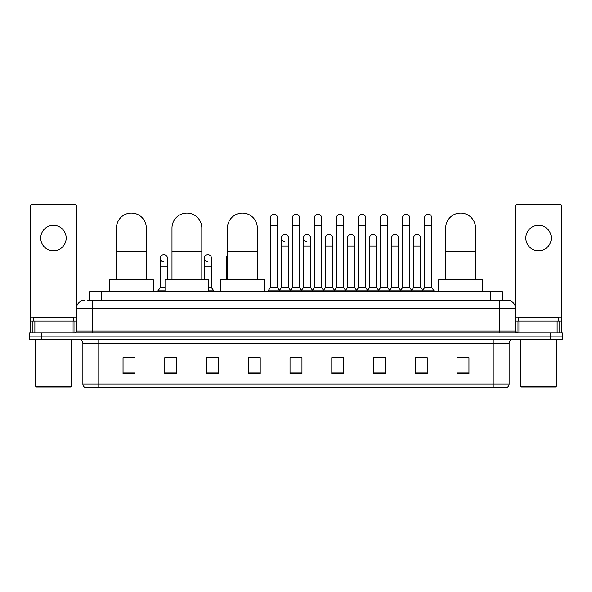 <?xml version="1.0" encoding="UTF-8"?>
<svg xmlns="http://www.w3.org/2000/svg" width="592" height="592" viewBox="0 0 592 592"><rect width="100%" height="100%" fill="white"/><g stroke="black" fill="none" stroke-linecap="round" stroke-linejoin="round"><path stroke-width="0.89" d="M89.644 300.373L89.644 291.627L502.356 291.627L502.356 300.373M87.438 300.373L504.747 300.373M87.253 300.373L92.426 300.373L92.426 308.328L76.516 308.328L76.516 330.987A1.991 1.991 0 0 1 74.533 332.978M84.471 300.373A7.955 7.955 0 0 0 76.516 308.328L76.516 206.142A1.991 1.991 0 0 0 74.533 204.151L32.382 204.151A1.991 1.991 0 0 0 30.392 206.142L30.392 321.049L34.869 321.049L34.869 332.978M507.529 300.373A7.955 7.955 0 0 1 515.484 308.328L499.574 308.328L499.574 300.373L507.411 300.373M557.131 332.978L557.131 321.049L561.608 321.049L561.608 332.978L561.608 206.142A1.991 1.991 0 0 0 559.618 204.151L517.467 204.151A1.991 1.991 0 0 0 515.484 206.142L515.484 330.987L517.467 332.978M41.529 332.978L29.6 332.978L29.6 336.16L41.529 336.16L29.6 336.16L29.6 339.342L41.529 339.342L41.529 336.16L550.471 336.16L41.529 336.16L41.529 332.978L550.471 332.978L550.471 336.16L562.4 336.16L550.471 336.16L550.471 339.342L41.529 339.342M562.4 332.978L562.4 336.16L562.4 332.978L550.471 332.978M509.12 384.03C509.009 385.94 508.054 387.212 506.256 387.849L493.217 387.849L493.217 384.03L509.12 384.03L509.12 343.316A3.974 3.974 0 0 1 513.094 339.342M493.217 387.849L85.744 387.849A3.974 3.974 0 0 1 82.88 384.03L82.88 343.316C82.643 340.903 81.319 339.579 78.906 339.342M468.96 373.574L468.96 357.672L457.031 357.672L457.031 373.574L468.96 373.574M427.209 373.574L427.209 357.672L415.281 357.672L415.281 373.574L427.209 373.574M385.466 373.574L385.466 357.672L373.537 357.672L373.537 373.574L385.466 373.574M343.715 373.574L343.715 357.672L331.786 357.672L331.786 373.574L343.715 373.574M134.969 373.574L134.969 357.672L123.04 357.672L123.04 373.574L134.969 373.574M176.719 373.574L176.719 357.672L164.791 357.672L164.791 373.574L176.719 373.574M218.463 373.574L218.463 357.672L206.534 357.672L206.534 373.574L218.463 373.574M260.214 373.574L260.214 357.672L248.285 357.672L248.285 373.574L260.214 373.574M301.964 373.574L301.964 357.672L290.036 357.672L290.036 373.574L301.964 373.574M562.4 339.342L562.4 336.16L562.4 339.342L550.471 339.342M380.138 357.753L377.074 357.753M424.19 357.753L421.127 357.753M248.285 357.753L256.713 357.753M206.534 357.753L211.862 357.753M172.583 357.753L167.81 357.753M336.078 357.672L333.015 357.753M292.026 357.672L299.974 357.672M176.719 357.753L164.791 357.753M134.969 357.753L123.04 357.753M343.715 357.753L331.786 357.753M385.466 357.753L373.537 357.753M427.209 357.753L415.281 357.753M468.96 357.753L457.031 357.753M53.458 225.308A12.721 12.721 0 0 0 40.73 238.028A12.721 12.721 0 0 0 53.458 250.749A12.721 12.721 0 0 0 66.178 238.028A12.721 12.721 0 0 0 53.458 225.308M72.046 332.978L72.046 321.049L34.869 321.049M72.046 321.049L76.516 321.049M30.392 332.978L30.392 321.049M70.552 387.05L36.356 387.05L35.564 386.258L71.351 386.258L70.552 387.05M35.564 339.342L35.564 386.258M71.351 339.342L71.351 386.258M73.334 321.049L73.334 317.867L33.574 317.867L33.574 321.049M116.476 279.698L116.476 228.009A14.911 14.911 0 0 1 131.387 213.098A14.911 14.911 0 0 1 146.298 228.009A14.911 14.911 0 0 0 131.387 213.098M146.298 279.698L146.298 228.009M153.254 291.627L153.254 279.698L109.52 279.698L109.52 291.627M171.983 279.698L171.983 228.009A14.911 14.911 0 0 1 186.894 213.098A14.911 14.911 0 0 1 201.805 228.009A14.911 14.911 0 0 0 186.894 213.098M201.805 279.698L201.805 228.009M208.761 291.627L208.761 279.698L165.027 279.698L165.027 291.627M227.491 279.698L227.491 228.009A14.911 14.911 0 0 1 242.402 213.098A14.911 14.911 0 0 1 257.313 228.009A14.911 14.911 0 0 0 242.402 213.098M257.313 279.698L257.313 228.009M264.269 291.627L264.269 279.698L220.535 279.698L220.535 291.627M445.702 279.698L445.702 228.009A14.911 14.911 0 0 1 460.613 213.098A14.911 14.911 0 0 1 475.524 228.009A14.911 14.911 0 0 0 460.613 213.098M475.524 279.698L475.524 228.009M482.48 291.627L482.48 279.698L438.746 279.698L438.746 291.627M270.396 225.781L277.552 225.781L277.552 287.653L270.396 287.653L270.396 217.826A3.582 3.582 0 0 1 274.2 214.26A3.582 3.582 0 0 1 277.552 217.826A3.582 3.582 0 0 0 274.2 214.26M270.396 287.653L268.006 290.827L268.006 291.627L268.006 290.827L279.935 290.827L279.935 291.627M277.552 287.653L279.935 290.827L290.036 290.827L290.036 291.627M292.418 225.781L299.582 225.781L299.582 287.653L292.418 287.653L292.418 217.826A3.582 3.582 0 0 1 296.222 214.26A3.582 3.582 0 0 1 299.582 217.826A3.582 3.582 0 0 0 296.222 214.26M292.418 258.23L292.418 287.653L290.036 290.827L301.964 290.827L301.964 291.627M299.582 287.653L301.964 290.827L312.065 290.827L312.065 291.627M314.448 225.781L321.604 225.781L321.604 287.653L314.448 287.653L314.448 217.826A3.582 3.582 0 0 1 318.252 214.26A3.582 3.582 0 0 1 321.604 217.826A3.582 3.582 0 0 0 318.252 214.26M310.593 287.653L310.593 245.983L303.437 245.983L303.437 287.653L310.593 287.653L312.524 290.221L314.448 287.653L312.065 290.827L323.994 290.827L323.994 291.627M325.459 287.653L325.459 245.983L332.623 245.983L332.623 287.653L325.459 287.653L323.535 290.221L321.604 287.653L323.994 290.827L334.088 290.827L334.088 291.627M336.478 225.781L343.634 225.781L343.634 287.653L336.478 287.653L336.478 217.826A3.582 3.582 0 0 1 340.282 214.26A3.582 3.582 0 0 1 343.634 217.826A3.582 3.582 0 0 0 340.282 214.26M332.623 287.653L334.547 290.221L336.478 287.653L334.088 290.827L346.017 290.827L346.017 291.627M347.489 287.653L347.489 245.983L354.645 245.983L354.645 287.653L347.489 287.653L345.565 290.221L343.634 287.653L346.017 290.827L356.118 290.827L356.118 291.627M358.508 225.781L365.664 225.781L365.664 287.653L358.508 287.653L358.508 217.826A3.582 3.582 0 0 1 362.311 214.26A3.582 3.582 0 0 1 365.664 217.826A3.582 3.582 0 0 0 362.311 214.26M354.645 287.653L356.576 290.221L358.508 287.653L356.118 290.827L368.046 290.827L368.046 291.627M369.519 287.653L369.519 245.983L376.675 245.983L376.675 287.653L369.519 287.653L367.588 290.221L365.664 287.653L368.046 290.827L378.147 290.827L378.147 291.627M380.53 225.781L387.686 225.781L387.686 287.653L380.53 287.653L380.53 217.826A3.582 3.582 0 0 1 384.334 214.26A3.582 3.582 0 0 1 387.686 217.826A3.582 3.582 0 0 0 384.334 214.26M376.675 287.653L378.606 290.221L380.53 287.653L378.147 290.827L390.076 290.827L390.076 291.627M391.549 287.653L391.549 245.983L398.705 245.983L398.705 287.653L391.549 287.653L389.617 290.221L387.686 287.653L390.076 290.827L400.177 290.827L400.177 291.627M402.56 225.781L409.716 225.781L409.716 287.653L402.56 287.653L402.56 217.826A3.582 3.582 0 0 1 406.364 214.26A3.582 3.582 0 0 1 409.716 217.826A3.582 3.582 0 0 0 406.364 214.26M398.705 287.653L400.629 290.221L402.56 287.653L400.177 290.827L412.106 290.827L412.106 291.627M413.571 287.653L413.571 245.983L420.734 245.983L420.734 287.653L413.571 287.653L411.647 290.221L409.716 287.653L412.106 290.827L422.2 290.827L422.2 291.627M424.59 225.781L431.746 225.781L431.746 287.653L424.59 287.653L424.59 217.826A3.582 3.582 0 0 1 428.393 214.26A3.582 3.582 0 0 1 431.746 217.826A3.582 3.582 0 0 0 428.393 214.26M424.59 287.653L422.2 290.827L434.128 290.827L434.128 291.627M431.746 287.653L434.128 290.827M284.759 241.603A3.582 3.582 0 0 1 281.407 238.028A3.582 3.582 0 0 1 285.211 234.454A3.582 3.582 0 0 1 288.563 238.028L288.563 245.983L281.407 245.983L281.407 238.028M288.563 245.983L288.563 287.653L281.407 287.653L281.407 245.983M281.407 287.653L279.476 290.221M288.563 287.653L290.494 290.221M306.789 241.603A3.582 3.582 0 0 1 303.437 238.028A3.582 3.582 0 0 1 307.241 234.454A3.582 3.582 0 0 1 310.593 238.028L310.593 245.983M303.437 287.653L301.506 290.221M325.459 245.983L325.459 238.028A3.582 3.582 0 0 1 329.263 234.454A3.582 3.582 0 0 1 332.623 238.028L332.623 245.983M347.489 245.983L347.489 238.028A3.582 3.582 0 0 1 351.293 234.454A3.582 3.582 0 0 1 354.645 238.028L354.645 245.983M369.519 245.983L369.519 238.028A3.582 3.582 0 0 1 373.323 234.454A3.582 3.582 0 0 1 376.675 238.028L376.675 245.983M391.549 245.983L391.549 238.028A3.582 3.582 0 0 1 395.352 234.454A3.582 3.582 0 0 1 398.705 238.028L398.705 245.983M413.571 245.983L413.571 238.028A3.582 3.582 0 0 1 417.375 234.454A3.582 3.582 0 0 1 420.734 238.028L420.734 245.983M420.734 287.653L422.658 290.221M116.476 259.614A3.582 3.582 0 0 1 116.476 256.847M116.202 279.698L116.202 258.23M163.607 261.797A3.582 3.582 0 0 1 160.254 258.23A3.582 3.582 0 0 1 164.058 254.656A3.582 3.582 0 0 1 167.41 258.23L167.41 266.178L160.254 266.178L160.254 258.23M165.027 287.653L160.254 287.653L160.254 266.178M167.41 279.698L167.41 266.178M160.254 287.653L157.872 290.827L157.872 291.627M165.027 290.827L157.872 290.827M207.666 261.797A3.582 3.582 0 0 1 204.314 258.23A3.582 3.582 0 0 1 208.11 254.656A3.582 3.582 0 0 1 211.47 258.23L211.47 266.178L204.314 266.178L204.314 258.23M211.47 266.178L211.47 287.653L208.761 287.653M204.314 279.698L204.314 266.178M211.47 287.653L213.853 290.827L208.761 290.827M213.853 290.827L213.853 291.627M227.491 260.857A3.582 3.582 0 0 1 227.491 255.596M226.336 279.698L226.336 258.23M475.798 279.698L475.524 266.178M475.524 256.847A3.582 3.582 0 0 1 475.798 258.23L475.798 266.178M538.542 225.308A12.721 12.721 0 0 0 525.822 238.028A12.721 12.721 0 0 0 538.542 250.749A12.721 12.721 0 0 0 551.27 238.028A12.721 12.721 0 0 0 538.542 225.308M557.131 321.049L519.954 321.049L519.954 332.978M515.484 321.049L519.954 321.049M515.484 332.978L515.484 330.987L499.574 330.987L499.574 308.328L92.426 308.328L92.426 330.987L499.574 330.987L499.574 332.978M555.644 387.05L521.448 387.05L520.649 386.258L556.436 386.258L555.644 387.05M520.649 339.342L520.649 386.258M556.436 339.342L556.436 386.258M558.426 321.049L558.426 317.867L518.666 317.867L518.666 321.049M101.572 300.373L101.572 291.627M490.428 300.373L490.428 291.627M92.426 332.978L92.426 330.987L76.516 330.987M493.217 339.342L493.217 343.316L82.88 343.316M509.12 343.316L493.217 343.316L493.217 384.03L98.783 384.03L98.783 387.849M82.88 384.03L98.783 384.03L98.783 339.342M301.964 373.019L290.036 373.019M260.214 373.019L248.285 373.019M218.463 373.019L206.534 373.019M176.719 373.019L164.791 373.019M134.969 373.019L123.04 373.019M343.715 373.019L331.786 373.019M385.466 373.019L373.537 373.019M427.209 373.019L415.281 373.019M468.96 373.019L457.031 373.019M76.516 317.075L30.392 317.075M76.486 331.335L76.486 321.049M74 321.049L74 332.978M30.429 321.049L30.429 332.978M32.908 332.978L32.908 321.049M116.476 251.866L146.298 251.866M171.983 251.866L201.805 251.866M227.491 251.866L257.313 251.866M445.702 251.866L475.524 251.866M227.491 266.178L226.336 266.178M561.608 317.075L515.484 317.075M561.571 332.978L561.571 321.049M559.092 321.049L559.092 332.978M515.514 321.049L515.514 331.335M518 332.978L518 321.049M277.552 225.781L277.552 217.826M299.582 225.781L299.582 217.826M321.604 225.781L321.604 217.826M343.634 225.781L343.634 217.826M365.664 225.781L365.664 217.826M387.686 225.781L387.686 217.826M409.716 225.781L409.716 217.826M431.746 225.781L431.746 217.826M303.437 245.983L303.437 238.028"/></g></svg>
